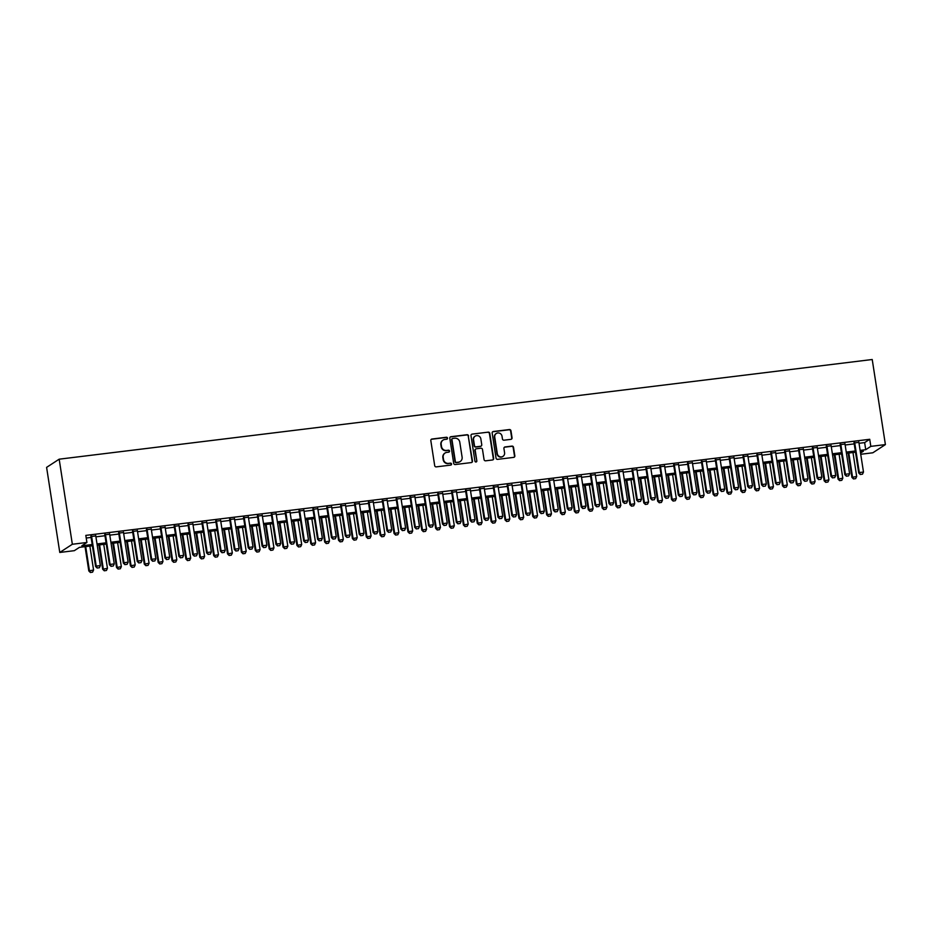 <?xml version="1.0" encoding="UTF-8"?>
<svg xmlns="http://www.w3.org/2000/svg" width="932" height="932" viewBox="0 0 932 932"><rect width="100%" height="100%" fill="white"/><g stroke="black" fill="none" stroke-linecap="round" stroke-linejoin="round"><path stroke-width="1.4" d="M447.535 438.122A0.99 0.955 56.9 0 0 446.428 437.259L431.959 439.03A1.421 1.363 56.9 0 0 430.817 440.591L434.696 465.651A1.421 1.363 56.9 0 0 436.269 466.874L450.738 465.103A0.99 0.955 56.9 0 0 451.542 464.008A0.99 0.955 56.9 0 0 450.436 463.146L448.56 463.379A4.543 4.357 56.9 0 1 443.515 459.464L443.189 457.367A4.543 4.357 56.9 0 1 446.859 452.381L448.735 452.148A0.99 0.955 56.9 0 0 449.539 451.065A0.99 0.955 56.9 0 0 448.432 450.203L446.556 450.436A4.543 4.357 56.9 0 1 441.512 446.51L441.185 444.424A4.543 4.357 56.9 0 1 444.855 439.438L446.731 439.205A0.99 0.955 56.9 0 0 447.535 438.122M446.941 439.158A0.99 0.955 56.9 0 0 446.09 437.481L431.621 439.252A1.421 1.363 56.9 0 0 431.236 439.356M450.948 465.045A0.99 0.955 56.9 0 0 450.098 463.367L448.56 463.379M448.944 452.102A0.99 0.955 56.9 0 0 448.094 450.424L446.556 450.436M510.899 439.356A1.421 1.363 56.9 0 0 512.052 437.795L510.957 430.77A1.421 1.363 56.9 0 0 509.385 429.547L493.319 431.516A1.421 1.363 56.9 0 0 492.166 433.077L496.045 458.125A1.421 1.363 56.9 0 0 497.618 459.348L513.695 457.379A1.421 1.363 56.9 0 0 514.837 455.818L513.52 447.337A1.421 1.363 56.9 0 0 511.948 446.102L505.074 446.952A1.421 1.363 56.9 0 0 503.921 448.513L504.573 452.719A3.798 3.646 56.9 0 1 503 456.342A3.798 3.646 56.9 0 1 497.292 453.616L494.741 437.12A3.798 3.646 56.9 0 1 496.302 433.497A3.798 3.646 56.9 0 1 502.022 436.223L502.453 438.972A1.421 1.363 56.9 0 0 504.026 440.195L510.899 439.356M859.024 443.294L864.64 442.607L869.731 439.287L870.826 446.37L885.4 444.587L872.224 359.507L59.17 459.185L46.6 467.375L59.776 552.455L74.339 550.672L79.441 547.352L92.385 545.768M869.731 439.287L85.814 535.387L86.909 542.471L72.347 544.265L59.17 459.185M468.61 435.955A1.421 1.363 56.9 0 0 467.025 434.731L450.96 436.7A1.421 1.363 56.9 0 0 449.807 438.261L453.686 463.32A1.421 1.363 56.9 0 0 455.27 464.544L471.336 462.575A1.421 1.363 56.9 0 0 472.489 461.014L468.272 436.188A1.421 1.363 56.9 0 0 466.687 434.953L450.622 436.922A1.421 1.363 56.9 0 0 450.238 437.038M472.14 434.114L488.205 432.145A1.421 1.363 56.9 0 1 489.789 433.368L493.657 458.416A1.421 1.363 56.9 0 1 492.515 459.977L485.642 460.816A1.421 1.363 56.9 0 1 484.058 459.593L482.485 449.434A1.421 1.363 56.9 0 0 480.912 448.21L476.345 448.77A1.421 1.363 56.9 0 0 475.203 450.331L476.835 460.909A0.99 0.955 56.9 0 1 476.427 461.853A0.99 0.955 56.9 0 1 474.936 461.142L470.986 435.663A1.421 1.363 56.9 0 1 472.14 434.114L488.205 432.145M95.775 535.923L90.952 536.506M109.65 534.222L104.827 534.805M123.525 532.522L118.702 533.104M137.4 530.821L132.577 531.403M151.275 529.12L146.452 529.702M165.15 527.419L160.327 528.001M179.026 525.718L174.202 526.3M192.901 524.017L188.078 524.6M206.776 522.316L201.953 522.899M220.651 520.615L215.828 521.198M234.526 518.914L229.703 519.497M248.401 517.213L243.578 517.796M262.276 515.513L257.453 516.095M276.152 513.812L271.329 514.394M290.027 512.111L285.204 512.693M303.902 510.41L299.079 510.992M317.777 508.709L312.954 509.291M331.652 507.008L326.829 507.591M345.527 505.307L340.704 505.89M359.391 503.606L354.568 504.189M373.266 501.905L368.443 502.488M387.141 500.204L382.318 500.787M401.016 498.503L396.193 499.086M414.891 496.803L410.068 497.385M428.767 495.102L423.943 495.684M442.642 493.401L437.819 493.983M456.517 491.7L451.694 492.282M470.392 489.999L465.569 490.582M484.267 488.298L479.444 488.881M498.142 486.597L493.319 487.18M512.018 484.896L507.194 485.479M525.893 483.195L521.07 483.778M539.768 481.495L534.945 482.077M553.643 479.794L548.82 480.376M567.518 478.093L562.695 478.675M581.393 476.392L576.57 476.974M595.268 474.691L590.445 475.273M609.144 472.99L604.32 473.572M623.019 471.289L618.196 471.872M636.894 469.588L632.071 470.171M650.769 467.887L645.946 468.47M664.644 466.186L659.821 466.769M678.519 464.486L673.696 465.068M692.394 462.785L687.571 463.367M706.27 461.084L701.447 461.666M720.133 459.383L715.31 459.965M734.008 457.682L729.185 458.264M747.883 455.981L743.06 456.563M761.759 454.28L756.935 454.863M775.634 452.579L770.811 453.162M789.509 450.878L784.686 451.461M803.384 449.177L798.561 449.76M817.259 447.477L812.436 448.059M831.134 445.776L826.311 446.358M845.009 444.075L840.186 444.657M86.222 538.032L91.103 537.438M95.926 536.844L104.966 535.737M109.801 535.143L118.842 534.036M123.665 533.442L132.717 532.335M137.54 531.741L146.592 530.634M151.415 530.04L160.467 528.933M165.29 528.339L174.342 527.232M179.165 526.638L188.217 525.532M193.04 524.937L202.093 523.831M206.916 523.236L215.968 522.13M220.791 521.536L229.843 520.429M234.666 519.835L243.718 518.728M248.541 518.134L257.593 517.027M262.416 516.433L271.468 515.326M276.291 514.732L285.343 513.625M290.167 513.031L299.219 511.924M304.042 511.33L313.094 510.223M317.917 509.629L326.969 508.523M331.792 507.928L340.844 506.822M345.667 506.227L354.719 505.121M359.542 504.527L368.594 503.42M373.417 502.826L382.47 501.719M387.293 501.125L396.345 500.018M401.168 499.424L410.22 498.317M415.043 497.723L424.095 496.616M428.918 496.022L437.97 494.915M442.793 494.321L451.845 493.214M456.668 492.62L465.709 491.513M470.532 490.919L479.584 489.813M484.407 489.218L493.459 488.112M498.282 487.518L507.334 486.411M512.157 485.817L521.209 484.71M526.032 484.116L535.085 483.009M539.908 482.415L548.96 481.308M553.783 480.714L562.835 479.607M567.658 479.013L576.71 477.906M581.533 477.312L590.585 476.205M595.408 475.611L604.46 474.505M609.283 473.91L618.335 472.804M623.159 472.209L632.211 471.103M637.034 470.509L646.086 469.402M650.909 468.808L659.961 467.701M664.784 467.107L673.836 466M678.659 465.406L687.711 464.299M692.534 463.705L701.586 462.598M706.409 462.004L715.461 460.897M720.285 460.303L729.337 459.196M734.16 458.602L743.212 457.495M748.035 456.901L757.087 455.795M761.91 455.2L770.962 454.094M775.785 453.5L784.837 452.393M789.66 451.799L798.712 450.692M803.535 450.098L812.587 448.991M817.411 448.397L826.451 447.29M831.274 446.696L840.326 445.589M845.149 444.995L854.201 443.888M858.885 442.374L854.062 442.956M885.4 444.587L872.83 452.789L860.725 454.268M860.131 450.389L865.735 449.702L870.826 446.37M86.909 542.471L81.818 545.803L92.198 544.521M97.021 543.938L106.073 542.82M110.896 542.238L119.948 541.119M124.772 540.537L133.824 539.418M138.647 538.836L147.699 537.717M152.522 537.135L161.574 536.017M166.397 535.434L175.449 534.316M180.272 533.733L189.312 532.615M194.136 532.032L203.188 530.914M208.011 530.331L217.063 529.213M221.886 528.63L230.938 527.512M235.761 526.93L244.813 525.811M249.636 525.229L258.688 524.11M263.511 523.528L272.563 522.409M277.387 521.827L286.439 520.708M291.262 520.126L300.314 519.008M305.137 518.425L314.189 517.307M319.012 516.724L328.064 515.606M332.887 515.023L341.939 513.905M346.762 513.322L355.814 512.204M360.637 511.621L369.689 510.503M374.513 509.921L383.565 508.802M388.388 508.22L397.44 507.101M402.263 506.519L411.315 505.4M416.138 504.818L425.19 503.699M430.013 503.117L439.065 501.998M443.888 501.416L452.94 500.298M457.763 499.715L466.815 498.597M471.639 498.014L480.691 496.896M485.514 496.313L494.566 495.195M499.389 494.612L508.441 493.494M513.264 492.912L522.316 491.793M527.139 491.211L536.191 490.092M541.014 489.51L550.055 488.391M554.878 487.809L563.93 486.69M568.753 486.108L577.805 484.99M582.628 484.407L591.68 483.289M596.503 482.706L605.555 481.599M610.378 481.005L619.431 479.898M624.254 479.304L633.306 478.198M638.129 477.603L647.181 476.497M652.004 475.903L661.056 474.796M665.879 474.202L674.931 473.095M679.754 472.501L688.806 471.394M693.629 470.8L702.681 469.693M707.505 469.099L716.557 467.992M721.38 467.398L730.432 466.291M735.255 465.697L744.307 464.59M749.13 463.996L758.182 462.889M763.005 462.295L772.057 461.189M776.88 460.594L785.932 459.488M790.755 458.893L799.807 457.787M804.631 457.193L813.683 456.086M818.506 455.492L827.558 454.385M832.381 453.791L841.433 452.684M846.256 452.09L855.308 450.983M72.347 544.265L59.776 552.455M860.539 453.08L863.358 451.251L860.318 451.624M855.494 452.218L846.442 453.325M841.619 453.919L832.567 455.026M827.744 455.62L818.692 456.727M813.869 457.321L804.817 458.428M799.994 459.022L790.942 460.128M786.119 460.723L777.067 461.829M772.244 462.423L763.192 463.53M758.368 464.124L749.316 465.231M744.493 465.825L735.441 466.932M730.618 467.526L721.566 468.633M716.743 469.227L707.691 470.334M702.868 470.928L693.827 472.035M688.993 472.629L679.952 473.736M675.129 474.33L666.077 475.437M661.254 476.031L652.202 477.137M647.379 477.732L638.327 478.838M633.504 479.432L624.452 480.539M619.629 481.133L610.577 482.24M605.753 482.834L596.701 483.941M591.878 484.535L582.826 485.642M578.003 486.236L568.951 487.343M564.128 487.937L555.076 489.044M550.253 489.638L541.201 490.745M536.378 491.339L527.326 492.445M522.503 493.04L513.45 494.146M508.627 494.741L499.575 495.847M494.752 496.441L485.7 497.548M480.877 498.142L471.825 499.249M467.002 499.843L457.95 500.95M453.127 501.544L444.075 502.651M439.252 503.245L430.2 504.352M425.376 504.946L416.324 506.053M411.501 506.647L402.449 507.754M397.626 508.348L388.574 509.455M383.751 510.049L374.699 511.155M369.876 511.75L360.824 512.856M356.001 513.45L346.949 514.557M342.126 515.151L333.085 516.258M328.262 516.852L319.21 517.959M314.387 518.553L305.335 519.66M300.512 520.254L291.46 521.361M286.637 521.955L277.585 523.062M272.761 523.656L263.709 524.763M258.886 525.357L249.834 526.463M245.011 527.058L235.959 528.164M231.136 528.759L222.084 529.865M217.261 530.459L208.209 531.566M203.386 532.16L194.334 533.267M189.511 533.861L180.459 534.968M175.635 535.562L166.583 536.669M161.76 537.263L152.708 538.37M147.885 538.964L138.833 540.071M134.01 540.665L124.958 541.772M120.135 542.366L111.083 543.472M106.26 544.067L97.208 545.173M864.64 442.607L865.735 449.702M442.898 440.207A4.543 4.357 56.9 0 0 440.848 444.646L441.185 444.424M446.218 450.657A4.543 4.357 56.9 0 1 441.174 446.731L440.848 444.646M444.902 453.15A4.543 4.357 56.9 0 0 442.851 457.589L443.189 457.367M448.222 463.6A4.543 4.357 56.9 0 1 443.178 459.686L442.851 457.589M471.72 462.47A1.421 1.363 56.9 0 0 472.14 461.235L468.272 436.188M452.754 438.471A0.99 0.955 56.9 0 0 451.95 439.566L455.364 461.55A0.99 0.955 56.9 0 0 456.459 462.412L458.439 462.167A4.543 4.357 56.9 0 0 462.109 457.181L459.779 442.152A4.543 4.357 56.9 0 0 454.734 438.226L452.754 438.471M452.206 438.739A0.99 0.955 56.9 0 0 451.612 439.788L451.95 439.566M460.058 461.62A4.543 4.357 56.9 0 1 458.101 462.388L456.121 462.633A0.99 0.955 56.9 0 1 455.026 461.771L451.612 439.788M492.9 459.872A1.421 1.363 56.9 0 0 493.319 458.637L489.44 433.59A1.421 1.363 56.9 0 0 487.867 432.366M475.623 449.096A1.421 1.363 56.9 0 0 474.866 450.552L476.835 460.909M476.24 461.946A0.99 0.955 56.9 0 0 476.497 461.13M480.854 438.89A3.798 3.646 56.9 0 0 475.145 436.164A3.798 3.646 56.9 0 0 473.572 439.788L474.47 445.589A1.421 1.363 56.9 0 0 476.042 446.824L480.609 446.265A1.421 1.363 56.9 0 0 481.751 444.704L480.854 438.89M474.971 436.269A3.798 3.646 56.9 0 0 473.235 440.009L473.572 439.788M480.994 446.16A1.421 1.363 56.9 0 1 480.271 446.486L475.704 447.045A1.421 1.363 56.9 0 1 474.132 445.822L473.235 440.009M496.139 433.613A3.798 3.646 56.9 0 0 494.391 437.341L494.741 437.12M502.837 456.447A3.798 3.646 56.9 0 1 496.954 453.837L494.391 437.341M514.08 457.274A1.421 1.363 56.9 0 0 514.499 456.039L513.183 447.558A1.421 1.363 56.9 0 0 511.61 446.323L504.736 447.174A1.421 1.363 56.9 0 0 504.352 447.278M511.284 439.252A1.421 1.363 56.9 0 0 511.715 438.017L510.62 430.992A1.421 1.363 56.9 0 0 509.047 429.768L492.97 431.737A1.421 1.363 56.9 0 0 492.597 431.842M85.045 546.665L88.808 570.943L93.573 570.034L89.868 546.07M90.381 572.493L92.571 572.166L90.381 572.493L88.808 570.943M85.709 546.583L89.414 570.547L90.486 572.423M93.573 570.034L92.571 572.166M97.278 567.996L99.363 567.739L97.278 567.996L96.206 566.108L95.6 566.505L90.882 536.063M95.705 535.481L100.376 565.596L96.206 566.108L91.546 535.982M99.363 567.739L100.376 565.596M95.6 566.505L97.184 568.054M98.92 544.964L102.683 569.242L107.448 568.334L103.743 544.37M104.256 570.792L106.446 570.466L104.256 570.792L102.683 569.242M99.584 544.882L103.289 568.846L104.361 570.722M107.448 568.334L106.446 570.466M112.795 543.263L116.547 567.541L121.323 566.633L117.618 542.669M118.131 569.091L120.321 568.765L118.131 569.091L116.547 567.541M113.459 543.181L117.164 567.145L118.236 569.021M121.323 566.633L120.321 568.765M126.67 541.562L130.422 565.841L135.198 564.932L131.494 540.968M132.006 567.39L134.196 567.064L132.006 567.39L130.422 565.841M127.335 541.48L131.039 565.444L132.111 567.32M135.198 564.932L134.196 567.064M140.546 539.861L144.297 564.14L149.073 563.231L145.369 539.267M145.881 565.689L148.06 565.363L145.881 565.689L144.297 564.14M141.21 539.779L144.914 563.744L145.986 565.619M149.073 563.231L148.06 565.363M111.153 566.295L113.238 566.039L111.153 566.295L110.081 564.408L109.475 564.804L104.757 534.362M109.58 533.78L114.252 563.895L110.081 564.408L105.421 534.281M113.238 566.039L114.252 563.895M109.475 564.804L111.059 566.353M125.028 564.594L127.113 564.338L125.028 564.594L123.956 562.707L123.35 563.103L118.632 532.661M123.455 532.079L128.127 562.194L123.956 562.707L119.296 532.58M127.113 564.338L128.127 562.194M123.35 563.103L124.923 564.652M138.903 562.893L140.988 562.637L138.903 562.893L137.831 561.006L137.225 561.402L132.507 530.96M137.33 530.378L142.002 560.493L137.831 561.006L133.171 530.879M140.988 562.637L142.002 560.493M137.225 561.402L138.798 562.951M152.778 561.192L154.863 560.936L152.778 561.192L151.706 559.305L151.1 559.701L146.382 529.26M151.205 528.677L155.865 558.792L151.706 559.305L147.046 529.178M154.863 560.936L155.865 558.792M151.1 559.701L152.673 561.25M154.421 538.16L158.172 562.439L162.949 561.53L159.244 537.566M159.756 563.988L161.935 563.662L159.756 563.988L158.172 562.439M155.073 538.079L158.79 562.043L159.861 563.918M162.949 561.53L161.935 563.662M166.653 559.491L168.739 559.235L166.653 559.491L165.581 557.604L164.976 558L160.257 527.559M165.081 526.976L169.74 557.091L165.581 557.604L160.921 527.477M168.739 559.235L169.74 557.091M164.976 558L166.548 559.55M168.296 536.459L172.047 560.738L176.824 559.829L173.119 535.865M173.632 562.287L175.81 561.961L173.632 562.287L172.047 560.738M168.948 536.378L172.665 560.342L173.736 562.217M176.824 559.829L175.81 561.961M180.528 557.79L182.614 557.534L180.528 557.79L179.457 555.903L178.851 556.299L174.133 525.858M178.956 525.275L183.616 555.39L179.457 555.903L174.797 525.776M182.614 557.534L183.616 555.39M178.851 556.299L180.424 557.849M182.171 534.758L185.922 559.037L190.699 558.128L186.994 534.164M187.507 560.586L189.685 560.26L187.507 560.586L185.922 559.037M182.823 534.677L186.54 558.641L187.612 560.516M190.699 558.128L189.685 560.26M194.404 556.089L196.489 555.833L194.404 556.089L193.332 554.202L192.726 554.598L188.008 524.157M192.831 523.574L197.491 553.69L193.332 554.202L188.672 524.075M196.489 555.833L197.491 553.69M192.726 554.598L194.299 556.148M196.046 533.057L199.798 557.336L204.574 556.427L200.869 532.463M201.382 558.885L203.56 558.559L201.382 558.885L199.798 557.336M196.699 532.976L200.415 556.94L201.487 558.816M204.574 556.427L203.56 558.559M208.279 554.389L210.364 554.132L208.279 554.389L207.207 552.501L206.601 552.897L201.883 522.456M206.706 521.873L211.366 551.989L207.207 552.501L202.547 522.374M210.364 554.132L211.366 551.989M206.601 552.897L208.174 554.447M209.921 531.357L213.673 555.635L218.449 554.726L214.744 530.762M215.257 557.185L217.436 556.858L215.257 557.185L213.673 555.635M210.574 531.275L214.29 555.239L215.362 557.115M218.449 554.726L217.436 556.858M222.154 552.688L224.239 552.431L222.154 552.688L221.082 550.8L220.476 551.196L215.758 520.755M220.581 520.173L225.241 550.288L221.082 550.8L216.422 520.673M224.239 552.431L225.241 550.288M220.476 551.196L222.049 552.746M223.797 529.656L227.548 553.934L232.324 553.025L228.62 529.061M229.132 555.484L231.311 555.157L229.132 555.484L227.548 553.934M224.449 529.574L228.165 553.538L229.237 555.414M232.324 553.025L231.311 555.157M236.029 550.987L238.114 550.73L236.029 550.987L234.957 549.099L234.34 549.496L229.633 519.054M234.456 518.472L239.116 548.587L234.957 549.099L230.297 518.973M238.114 550.73L239.116 548.587M234.34 549.496L235.924 551.045M237.672 527.955L241.423 552.233L246.199 551.325L242.495 527.361M243.007 553.783L245.186 553.457L243.007 553.783L241.423 552.233M238.324 527.873L242.04 551.837L243.112 553.713M246.199 551.325L245.186 553.457M249.904 549.286L251.99 549.03L249.904 549.286L248.832 547.399L248.215 547.795L243.508 517.353M248.331 516.771L252.991 546.886L248.832 547.399L244.172 517.272M251.99 549.03L252.991 546.886M248.215 547.795L249.799 549.344M251.535 526.254L255.298 550.532L260.075 549.624L256.358 525.66M256.882 552.082L259.061 551.756L256.882 552.082L255.298 550.532M252.199 526.172L255.916 550.136L256.987 552.012M260.075 549.624L259.061 551.756M263.779 547.585L265.853 547.329L263.779 547.585L262.707 545.698L262.09 546.094L257.383 515.652M262.207 515.07L266.867 545.185L262.707 545.698L258.048 515.571M265.853 547.329L266.867 545.185M262.09 546.094L263.674 547.643M265.41 524.553L269.173 548.832L273.95 547.923L270.233 523.959M270.758 550.381L272.936 550.055L270.758 550.381L269.173 548.832M266.074 524.471L269.791 548.435L270.851 550.311M273.95 547.923L272.936 550.055M277.654 545.884L279.728 545.628L277.654 545.884L276.583 543.997L275.965 544.393L271.259 513.951M276.082 513.369L280.742 543.484L276.583 543.997L271.923 513.87M279.728 545.628L280.742 543.484M275.965 544.393L277.55 545.942M279.285 522.852L283.048 547.131L287.825 546.222L284.109 522.258M284.633 548.68L286.811 548.354L284.633 548.68L283.048 547.131M279.95 522.77L283.666 546.735L284.726 548.61M287.825 546.222L286.811 548.354M291.53 544.183L293.603 543.927L291.53 544.183L290.458 542.296L289.84 542.692L285.134 512.25M289.957 511.668L294.617 541.783L290.458 542.296L285.798 512.169M293.603 543.927L294.617 541.783M289.84 542.692L291.425 544.241M293.161 521.151L296.924 545.43L301.7 544.521L297.984 520.557M298.508 546.979L300.687 546.653L298.508 546.979L296.924 545.43M293.825 521.07L297.529 545.034L298.601 546.909M301.7 544.521L300.687 546.653M305.405 542.482L307.478 542.226L305.405 542.482L304.333 540.595L303.716 540.991L299.009 510.55M303.832 509.967L308.492 540.082L304.333 540.595L299.661 510.468M307.478 542.226L308.492 540.082M303.716 540.991L305.3 542.54M307.036 519.45L310.799 543.729L315.575 542.82L311.859 518.856M312.383 545.278L314.562 544.952L312.383 545.278L310.799 543.729M307.7 519.369L311.405 543.333L312.476 545.208M315.575 542.82L314.562 544.952M319.28 540.781L321.354 540.525L319.28 540.781L318.208 538.894L317.591 539.29L312.884 508.849M317.707 508.266L322.367 538.381L318.208 538.894L313.536 508.767M321.354 540.525L322.367 538.381M317.591 539.29L319.175 540.84M320.911 517.749L324.674 542.028L329.45 541.119L325.734 517.155M326.258 543.577L328.437 543.251L326.258 543.577L324.674 542.028M321.575 517.668L325.28 541.632L326.351 543.507M329.45 541.119L328.437 543.251M333.155 539.08L335.229 538.824L333.155 539.08L332.083 537.193L331.466 537.589L326.759 507.148M331.582 506.565L336.242 536.681L332.083 537.193L327.412 507.066M335.229 538.824L336.242 536.681M331.466 537.589L333.05 539.139M334.786 516.048L338.549 540.327L343.325 539.418L339.609 515.454M340.133 541.876L342.312 541.55L340.133 541.876L338.549 540.327M335.45 515.967L339.155 539.931L340.227 541.807M343.325 539.418L342.312 541.55M347.03 537.38L349.104 537.123L347.03 537.38L345.958 535.492L345.341 535.888L340.634 505.447M345.457 504.864L350.117 534.98L345.958 535.492L341.287 505.365M349.104 537.123L350.117 534.98M345.341 535.888L346.925 537.438M348.661 514.347L352.424 538.626L357.201 537.717L353.484 513.753M354.009 540.176L356.187 539.849L354.009 540.176L352.424 538.626M349.325 514.266L353.03 538.23L354.102 540.106M357.201 537.717L356.187 539.849M360.905 535.679L362.979 535.422L360.905 535.679L359.834 533.791L359.216 534.187L354.51 503.746M359.333 503.163L363.993 533.279L359.834 533.791L355.162 503.664M362.979 535.422L363.993 533.279M359.216 534.187L360.8 535.737M362.536 512.647L366.299 536.925L371.076 536.017L367.359 512.052M367.872 538.475L370.062 538.148L367.872 538.475L366.299 536.925M363.2 512.565L366.905 536.529L367.977 538.405M371.076 536.017L370.062 538.148M374.781 533.978L376.854 533.721L374.781 533.978L373.709 532.09L373.091 532.487L368.385 502.045M373.208 501.463L377.868 531.578L373.709 532.09L369.037 501.975M376.854 533.721L377.868 531.578M373.091 532.487L374.676 534.036M376.412 510.946L380.174 535.224L384.951 534.316L381.235 510.352M381.747 536.774L383.937 536.448L381.747 536.774L380.174 535.224M377.076 510.864L380.78 534.828L381.852 536.704M384.951 534.316L383.937 536.448M388.644 532.277L390.729 532.021L388.644 532.277L387.584 530.39L386.966 530.786L382.26 500.344M387.083 499.762L391.743 529.877L387.584 530.39L382.912 500.274M390.729 532.021L391.743 529.877M386.966 530.786L388.551 532.335M390.287 509.245L394.05 533.523L398.814 532.615L395.11 508.651M395.622 535.073L397.813 534.747L395.622 535.073L394.05 533.523M390.951 509.163L394.655 533.127L395.727 535.003M398.814 532.615L397.813 534.747M402.519 530.576L404.605 530.32L402.519 530.576L401.459 528.689L400.842 529.085L396.123 498.643M400.958 498.061L405.618 528.176L401.459 528.689L396.787 498.573M404.605 530.32L405.618 528.176M400.842 529.085L402.426 530.634M404.162 507.544L407.925 531.822L412.69 530.914L408.985 506.95M409.498 533.372L411.688 533.046L409.498 533.372L407.925 531.822M404.826 507.462L408.531 531.426L409.602 533.302M412.69 530.914L411.688 533.046M416.394 528.875L418.48 528.619L416.394 528.875L415.322 526.988L414.717 527.384L409.998 496.942M414.822 496.36L419.493 526.475L415.322 526.988L410.663 496.873M418.48 528.619L419.493 526.475M414.717 527.384L416.301 528.933M418.037 505.843L421.8 530.122L426.565 529.213L422.86 505.249M423.373 531.671L425.563 531.345L423.373 531.671L421.8 530.122M418.701 505.761L422.406 529.726L423.478 531.601M426.565 529.213L425.563 531.345M430.269 527.174L432.355 526.918L430.269 527.174L429.198 525.287L428.592 525.683L423.874 495.242M428.697 494.659L433.368 524.774L429.198 525.287L424.538 495.172M432.355 526.918L433.368 524.774M428.592 525.683L430.176 527.232M431.912 504.142L435.675 528.421L440.44 527.512L436.735 503.548M437.248 529.97L439.438 529.644L437.248 529.97L435.675 528.421M432.576 504.061L436.281 528.025L437.353 529.9M440.44 527.512L439.438 529.644M444.145 525.473L446.23 525.217L444.145 525.473L443.073 523.586L442.467 523.982L437.749 493.541M442.572 492.958L447.243 523.073L443.073 523.586L438.413 493.471M446.23 525.217L447.243 523.073M442.467 523.982L444.051 525.532M445.787 502.441L449.55 526.72L454.315 525.811L450.61 501.847M451.123 528.269L453.313 527.943L451.123 528.269L449.55 526.72M446.451 502.36L450.156 526.324L451.228 528.199M454.315 525.811L453.313 527.943M458.02 523.772L460.105 523.516L458.02 523.772L456.948 521.885L456.342 522.281L451.624 491.84M456.447 491.257L461.119 521.372L456.948 521.885L452.288 491.77M460.105 523.516L461.119 521.372M456.342 522.281L457.927 523.831M459.662 500.74L463.414 525.019L468.19 524.11L464.486 500.146M464.998 526.568L467.188 526.242L464.998 526.568L463.414 525.019M460.326 500.659L464.031 524.623L465.103 526.498M468.19 524.11L467.188 526.242M471.895 522.071L473.98 521.815L471.895 522.071L470.823 520.184L470.217 520.58L465.499 490.139M470.322 489.556L474.994 519.672L470.823 520.184L466.163 490.069M473.98 521.815L474.994 519.672M470.217 520.58L471.802 522.13M473.538 499.039L477.289 523.318L482.065 522.409L478.361 498.445M478.873 524.867L481.063 524.541L478.873 524.867L477.289 523.318M474.202 498.958L477.906 522.922L478.978 524.798M482.065 522.409L481.063 524.541M485.77 520.371L487.855 520.114L485.77 520.371L484.698 518.483L484.092 518.879L479.374 488.438M484.197 487.855L488.869 517.971L484.698 518.483L480.038 488.368M487.855 520.114L488.869 517.971M484.092 518.879L485.665 520.429M487.413 497.339L491.164 521.617L495.94 520.708L492.236 496.744M492.748 523.167L494.939 522.84L492.748 523.167L491.164 521.617M488.077 497.257L491.781 521.221L492.853 523.097M495.94 520.708L494.939 522.84M499.645 518.67L501.731 518.413L499.645 518.67L498.573 516.782L497.968 517.178L493.249 486.737M498.072 486.155L502.744 516.27L498.573 516.782L493.913 486.667M501.731 518.413L502.744 516.27M497.968 517.178L499.54 518.728M501.288 495.638L505.039 519.916L509.816 519.008L506.111 495.043M506.624 521.466L508.802 521.139L506.624 521.466L505.039 519.916M501.94 495.556L505.657 519.52L506.728 521.396M509.816 519.008L508.802 521.139M513.52 516.969L515.606 516.712L513.52 516.969L512.449 515.081L511.843 515.478L507.125 485.036M511.948 484.454L516.608 514.569L512.449 515.081L507.789 484.966M515.606 516.712L516.608 514.569M511.843 515.478L513.415 517.027M515.163 493.937L518.914 518.215L523.691 517.307L519.986 493.343M520.499 519.765L522.677 519.439L520.499 519.765L518.914 518.215M515.815 493.855L519.532 517.819L520.604 519.695M523.691 517.307L522.677 519.439M527.395 515.268L529.481 515.012L527.395 515.268L526.324 513.381L525.718 513.777L521 483.335M525.823 482.753L530.483 512.868L526.324 513.381L521.664 483.265M529.481 515.012L530.483 512.868M525.718 513.777L527.291 515.326M529.038 492.236L532.789 516.514L537.566 515.606L533.861 491.642M534.374 518.064L536.552 517.738L534.374 518.064L532.789 516.514M529.691 492.154L533.407 516.118L534.479 517.994M537.566 515.606L536.552 517.738M541.271 513.567L543.356 513.311L541.271 513.567L540.199 511.68L539.593 512.076L534.875 481.634M539.698 481.052L544.358 511.167L540.199 511.68L535.539 481.564M543.356 513.311L544.358 511.167M539.593 512.076L541.166 513.625M542.913 490.535L546.665 514.813L551.441 513.905L547.736 489.941M548.249 516.363L550.428 516.037L548.249 516.363L546.665 514.813M543.566 490.453L547.282 514.417L548.354 516.293M551.441 513.905L550.428 516.037M555.146 511.866L557.231 511.61L555.146 511.866L554.074 509.979L553.468 510.375L548.75 479.933M553.573 479.351L558.233 509.466L554.074 509.979L549.414 479.863M557.231 511.61L558.233 509.466M553.468 510.375L555.041 511.924M556.788 488.834L560.54 513.113L565.316 512.204L561.612 488.24M562.124 514.662L564.303 514.336L562.124 514.662L560.54 513.113M557.441 488.752L561.157 512.716L562.229 514.592M565.316 512.204L564.303 514.336M569.021 510.165L571.106 509.909L569.021 510.165L567.949 508.278L567.343 508.674L562.625 478.233M567.448 477.65L572.108 507.765L567.949 508.278L563.289 478.163M571.106 509.909L572.108 507.765M567.343 508.674L568.916 510.223M570.664 487.133L574.415 511.412L579.191 510.503L575.487 486.539M575.999 512.961L578.178 512.635L575.999 512.961L574.415 511.412M571.316 487.052L575.032 511.016L576.104 512.891M579.191 510.503L578.178 512.635M582.896 508.464L584.981 508.208L582.896 508.464L581.824 506.577L581.207 506.973L576.5 476.532M581.323 475.949L585.983 506.064L581.824 506.577L577.164 476.462M584.981 508.208L585.983 506.064M581.207 506.973L582.791 508.523M584.539 485.432L588.29 509.711L593.067 508.802L589.362 484.838M589.874 511.26L592.053 510.934L589.874 511.26L588.29 509.711M585.191 485.351L588.908 509.315L589.979 511.19M593.067 508.802L592.053 510.934M596.771 506.763L598.857 506.507L596.771 506.763L595.699 504.876L595.082 505.272L590.375 474.831M595.198 474.248L599.858 504.363L595.699 504.876L591.039 474.761M598.857 506.507L599.858 504.363M595.082 505.272L596.666 506.822M598.402 483.731L602.165 508.01L606.942 507.101L603.237 483.137M603.75 509.559L605.928 509.233L603.75 509.559L602.165 508.01M599.066 483.65L602.783 507.614L603.854 509.489M606.942 507.101L605.928 509.233M610.646 505.062L612.732 504.806L610.646 505.062L609.575 503.175L608.957 503.571L604.251 473.13M609.074 472.547L613.734 502.663L609.575 503.175L604.915 473.06M612.732 504.806L613.734 502.663M608.957 503.571L610.542 505.121M612.277 482.03L616.04 506.309L620.817 505.4L617.101 481.436M617.625 507.858L619.803 507.532L617.625 507.858L616.04 506.309M612.941 481.949L616.658 505.913L617.73 507.789M620.817 505.4L619.803 507.532M624.522 503.362L626.595 503.105L624.522 503.362L623.45 501.474L622.832 501.87L618.126 471.429M622.949 470.846L627.609 500.962L623.45 501.474L618.79 471.359M626.595 503.105L627.609 500.962M622.832 501.87L624.417 503.42M626.153 480.33L629.916 504.608L634.692 503.699L630.976 479.735M631.5 506.158L633.678 505.831L631.5 506.158L629.916 504.608M626.817 480.248L630.533 504.212L631.593 506.088M634.692 503.699L633.678 505.831M638.397 501.661L640.47 501.404L638.397 501.661L637.325 499.773L636.707 500.169L632.001 469.728M636.824 469.146L641.484 499.261L637.325 499.773L632.665 469.658M640.47 501.404L641.484 499.261M636.707 500.169L638.292 501.719M640.028 478.629L643.791 502.907L648.567 501.998L644.851 478.034M645.375 504.457L647.554 504.13L645.375 504.457L643.791 502.907M640.692 478.547L644.396 502.511L645.468 504.387M648.567 501.998L647.554 504.13M652.272 499.96L654.346 499.703L652.272 499.96L651.2 498.072L650.583 498.469L645.876 468.027M650.699 467.445L655.359 497.56L651.2 498.072L646.54 467.957M654.346 499.703L655.359 497.56M650.583 498.469L652.167 500.018M653.903 476.928L657.666 501.206L662.442 500.298L658.726 476.334M659.25 502.756L661.429 502.43L659.25 502.756L657.666 501.206M654.567 476.846L658.272 500.81L659.343 502.686M662.442 500.298L661.429 502.43M666.147 498.259L668.221 498.003L666.147 498.259L665.075 496.372L664.458 496.768L659.751 466.326M664.574 465.744L669.234 495.859L665.075 496.372L660.404 466.256M668.221 498.003L669.234 495.859M664.458 496.768L666.042 498.317M667.778 475.227L671.541 499.505L676.317 498.597L672.601 474.633M673.125 501.055L675.304 500.729L673.125 501.055L671.541 499.505M668.442 475.145L672.147 499.109L673.219 500.985M676.317 498.597L675.304 500.729M680.022 496.558L682.096 496.302L680.022 496.558L678.95 494.671L678.333 495.067L673.626 464.625M678.449 464.043L683.109 494.158L678.95 494.671L674.279 464.555M682.096 496.302L683.109 494.158M678.333 495.067L679.917 496.616M681.653 473.526L685.416 497.805L690.193 496.896L686.476 472.932M687.001 499.354L689.179 499.028L687.001 499.354L685.416 497.805M682.317 473.444L686.022 497.408L687.094 499.284M690.193 496.896L689.179 499.028M693.897 494.857L695.971 494.601L693.897 494.857L692.826 492.97L692.208 493.366L687.501 462.924M692.325 462.342L696.985 492.457L692.826 492.97L688.154 462.855M695.971 494.601L696.985 492.457M692.208 493.366L693.792 494.915M695.528 471.825L699.291 496.104L704.068 495.195L700.351 471.231M700.876 497.653L703.054 497.327L700.876 497.653L699.291 496.104M696.192 471.743L699.897 495.708L700.969 497.583M704.068 495.195L703.054 497.327M707.772 493.156L709.846 492.9L707.772 493.156L706.701 491.269L706.083 491.665L701.377 461.224M706.2 460.641L710.86 490.756L706.701 491.269L702.029 461.154M709.846 492.9L710.86 490.756M706.083 491.665L707.668 493.214M709.403 470.124L713.166 494.403L717.943 493.494L714.227 469.53M714.739 495.952L716.929 495.626L714.739 495.952L713.166 494.403M710.067 470.043L713.772 494.007L714.844 495.882M717.943 493.494L716.929 495.626M721.648 491.455L723.721 491.199L721.648 491.455L720.576 489.568L719.958 489.964L715.252 459.523M720.075 458.94L724.735 489.055L720.576 489.568L715.904 459.453M723.721 491.199L724.735 489.055M719.958 489.964L721.543 491.513M723.279 468.423L727.042 492.702L731.818 491.793L728.102 467.829M728.614 494.251L730.804 493.925L728.614 494.251L727.042 492.702M723.943 468.342L727.647 492.306L728.719 494.181M731.818 491.793L730.804 493.925M735.523 489.754L737.596 489.498L735.523 489.754L734.451 487.867L733.833 488.263L729.127 457.822M733.95 457.239L738.61 487.354L734.451 487.867L729.779 457.752M737.596 489.498L738.61 487.354M733.833 488.263L735.418 489.813M737.154 466.722L740.917 491.001L745.693 490.092L741.977 466.128M742.489 492.55L744.68 492.224L742.489 492.55L740.917 491.001M737.818 466.641L741.523 490.605L742.594 492.48M745.693 490.092L744.68 492.224M749.386 488.053L751.472 487.797L749.386 488.053L748.326 486.166L747.709 486.562L743.002 456.121M747.825 455.538L752.485 485.654L748.326 486.166L743.654 456.051M751.472 487.797L752.485 485.654M747.709 486.562L749.293 488.112M751.029 465.021L754.792 489.3L759.557 488.391L755.852 464.427M756.365 490.849L758.555 490.523L756.365 490.849L754.792 489.3M751.693 464.94L755.398 488.904L756.469 490.78M759.557 488.391L758.555 490.523M763.261 486.353L765.347 486.096L763.261 486.353L762.19 484.465L761.584 484.861L756.866 454.42M761.689 453.837L766.36 483.953L762.19 484.465L757.53 454.35M765.347 486.096L766.36 483.953M761.584 484.861L763.168 486.411M764.904 463.32L768.667 487.599L773.432 486.69L769.727 462.726M770.24 489.149L772.43 488.822L770.24 489.149L768.667 487.599M765.568 463.239L769.273 487.203L770.345 489.079M773.432 486.69L772.43 488.822M777.137 484.652L779.222 484.395L777.137 484.652L776.065 482.764L775.459 483.16L770.741 452.719M775.564 452.137L780.235 482.252L776.065 482.764L771.405 452.649M779.222 484.395L780.235 482.252M775.459 483.16L777.043 484.71M778.779 461.62L782.542 485.898L787.307 484.99L783.602 461.025M784.115 487.448L786.305 487.121L784.115 487.448L782.542 485.898M779.443 461.538L783.148 485.502L784.22 487.378M787.307 484.99L786.305 487.121M791.012 482.951L793.097 482.694L791.012 482.951L789.94 481.063L789.334 481.46L784.616 451.018M789.439 450.436L794.111 480.551L789.94 481.063L785.28 450.948M793.097 482.694L794.111 480.551M789.334 481.46L790.918 483.009M792.654 459.919L796.417 484.197L801.182 483.289L797.477 459.325M797.99 485.747L800.18 485.421L797.99 485.747L796.417 484.197M793.318 459.837L797.023 483.801L798.095 485.677M801.182 483.289L800.18 485.421M804.887 481.25L806.972 480.994L804.887 481.25L803.815 479.363L803.209 479.759L798.491 449.317M803.314 448.735L807.986 478.85L803.815 479.363L799.155 449.247M806.972 480.994L807.986 478.85M803.209 479.759L804.794 481.308M806.529 458.218L810.292 482.496L815.057 481.588L811.353 457.624M811.865 484.046L814.055 483.72L811.865 484.046L810.292 482.496M807.194 458.136L810.898 482.1L811.97 483.976M815.057 481.588L814.055 483.72M818.762 479.549L820.847 479.293L818.762 479.549L817.69 477.662L817.084 478.058L812.366 447.616M817.189 447.034L821.861 477.149L817.69 477.662L813.03 447.546M820.847 479.293L821.861 477.149M817.084 478.058L818.669 479.607M820.405 456.517L824.156 480.796L828.932 479.887L825.228 455.923M825.74 482.345L827.931 482.019L825.74 482.345L824.156 480.796M821.069 456.435L824.773 480.399L825.845 482.275M828.932 479.887L827.931 482.019M832.637 477.848L834.723 477.592L832.637 477.848L831.565 475.961L830.96 476.357L826.241 445.915M831.064 445.333L835.736 475.448L831.565 475.961L826.905 445.846M834.723 477.592L835.736 475.448M830.96 476.357L832.532 477.906M834.28 454.816L838.031 479.095L842.808 478.186L839.103 454.222M839.616 480.644L841.806 480.318L839.616 480.644L838.031 479.095M834.944 454.734L838.649 478.698L839.72 480.574M842.808 478.186L841.806 480.318M846.512 476.147L848.598 475.891L846.512 476.147L845.441 474.26L844.835 474.656L840.116 444.215M844.94 443.632L849.611 473.747L845.441 474.26L840.781 444.145M848.598 475.891L849.611 473.747M844.835 474.656L846.407 476.205M848.155 453.115L851.906 477.394L856.683 476.485L852.978 452.521M853.491 478.943L855.669 478.617L853.491 478.943L851.906 477.394M848.819 453.034L852.524 476.998L853.596 478.873M856.683 476.485L855.669 478.617M860.387 474.446L862.473 474.19L860.387 474.446L859.316 472.559L858.71 472.955L853.992 442.514M858.815 441.931L863.486 472.046L859.316 472.559L854.656 442.444M862.473 474.19L863.486 472.046M858.71 472.955L860.283 474.505"/></g></svg>
